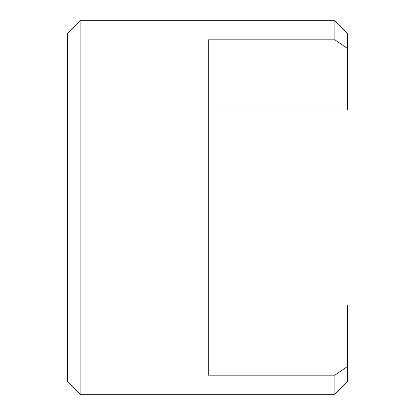 <?xml version="1.0" encoding="UTF-8"?>
<svg xmlns="http://www.w3.org/2000/svg" width="415" height="415" viewBox="0 0 415 415"><rect width="100%" height="100%" fill="white"/><g stroke="black" fill="none" stroke-linecap="round" stroke-linejoin="round"><path stroke-width="0.62" d="M80.1 394.25L67.438 381.587L67.438 33.413L80.1 20.75L80.1 394.25L334.9 394.25L334.9 375.176L347.563 366.44L347.563 304.937L208.294 304.937M334.9 39.824L334.9 20.75L347.563 33.413L347.563 48.56L334.9 39.824L208.294 39.824L208.294 375.176L334.9 375.176M347.563 366.44L347.563 381.587L334.9 394.25M347.563 48.56L347.563 110.063L208.294 110.063M80.1 20.75L334.9 20.75"/></g></svg>
